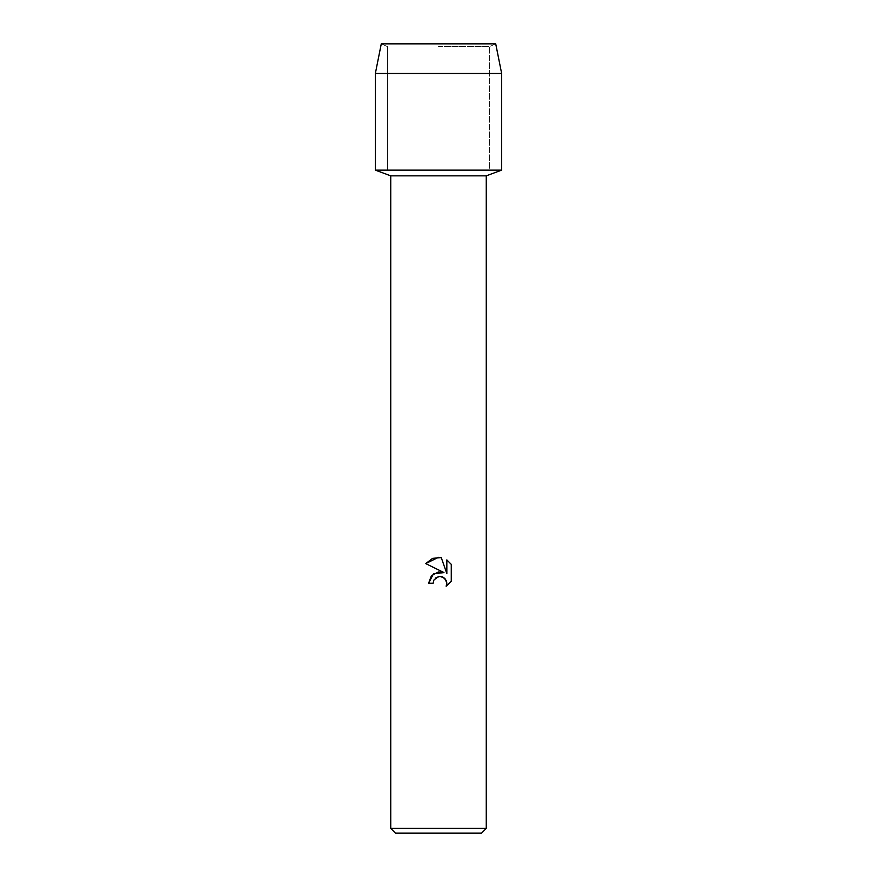 <?xml version="1.0" encoding="UTF-8"?>
<svg xmlns="http://www.w3.org/2000/svg" width="877" height="877" viewBox="0 0 877 877"><rect width="100%" height="100%" fill="white"/><g stroke="black" fill="none" stroke-linecap="round" stroke-linejoin="round"><path stroke-width="0.66" stroke-dasharray="4.38 3.29" d="M438.5 46.591L489.563 46.591L438.5 46.591M495.724 43.85L381.276 43.85L495.724 43.85L489.563 46.591L489.563 170.138L375.356 170.138L489.563 170.138L489.563 46.591L495.724 43.85M486.253 175.839L390.747 175.839M501.644 170.138L438.5 170.138L501.644 170.138M486.253 828.414L390.747 828.414M481.517 833.15L395.483 833.15M451.271 581.33L451.271 564.371M428.612 583.216L433.128 583.216M425.729 563.593L443.97 572.582M433.852 580.103L435.398 578.075M446.842 559.899L446.842 573.646L441.274 557.597M501.644 73.449L375.356 73.449M387.437 46.591L387.437 170.138L387.437 46.591L381.276 43.85L387.437 46.591"/><path stroke-width="1.32" d="M495.724 43.85L381.276 43.85L495.724 43.85L501.644 73.449L501.644 170.138L438.5 170.138L501.644 170.138L486.253 175.839L486.253 828.414L390.747 828.414L395.483 833.15L481.517 833.15L486.253 828.414M390.747 828.414L390.747 175.839L486.253 175.839M433.128 583.216L428.612 583.216L431.418 575.685L438.5 571.925L443.97 572.582L425.729 563.593L438.5 557.301L441.274 557.597L446.842 573.646L446.842 559.899L451.271 564.371L451.271 581.33L446.13 586.242L446.864 583.172L446.338 580.552L442.622 576.836L438.5 576.474L433.852 580.103L433.128 583.216L433.852 580.103M435.398 578.075L439.991 576.31L444.847 578.327L446.864 583.172L446.13 586.242L451.271 581.33M443.97 572.582L433.457 573.865L428.612 583.216M451.271 564.371L446.842 559.899M441.274 557.597L432.602 558.353L425.729 563.593M381.276 43.85L375.356 73.449L375.356 170.138L438.5 170.138L375.356 170.138L390.747 175.839M375.356 73.449L501.644 73.449"/></g></svg>
